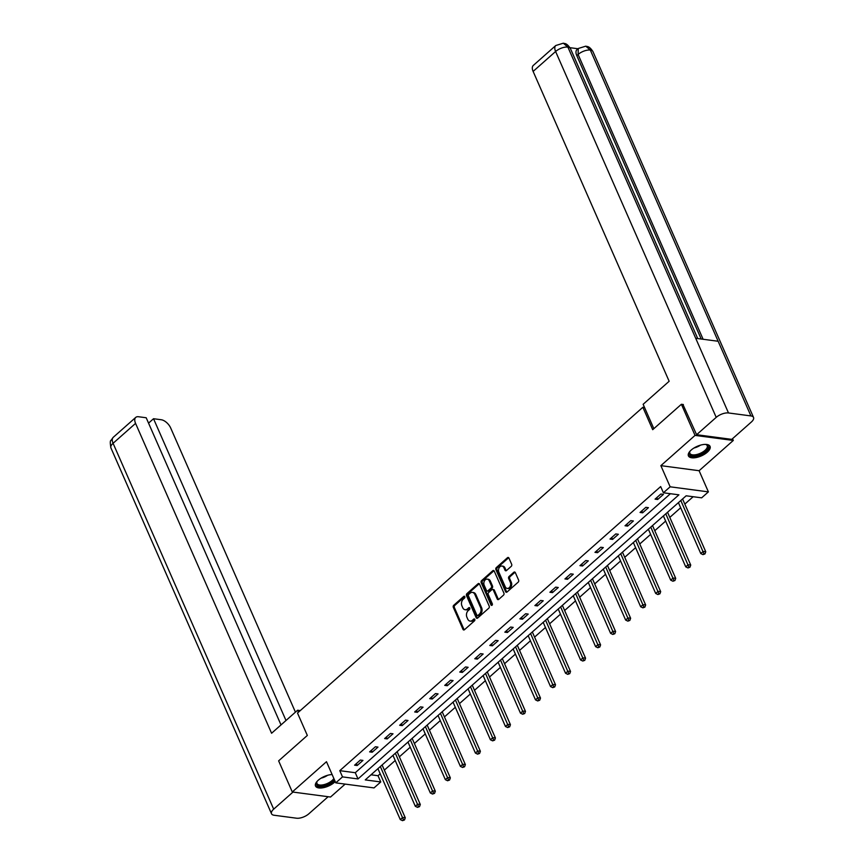 <?xml version="1.0" encoding="UTF-8"?>
<svg xmlns="http://www.w3.org/2000/svg" width="864" height="864" viewBox="0 0 864 864"><rect width="100%" height="100%" fill="white"/><g stroke="black" fill="none" stroke-linecap="round" stroke-linejoin="round"><path stroke-width="1.3" d="M464.81 596.668A1.037 0.756 -82.5 0 0 463.774 596.398L453.73 605.297A1.49 1.08 -82.5 0 0 453.319 607.349L462.974 629.338A1.49 1.08 -82.5 0 0 464.454 629.726L474.498 620.838A1.037 0.756 -82.5 0 0 473.742 619.121L472.446 620.276A4.763 3.456 -82.5 0 1 470.102 621.086A4.763 3.456 -82.5 0 1 467.705 619.045L466.895 617.209A4.763 3.456 -82.5 0 1 468.212 610.621L469.508 609.476A1.037 0.756 -82.5 0 0 468.752 607.759L467.456 608.915A4.763 3.456 -82.5 0 1 465.113 609.725A4.763 3.456 -82.5 0 1 462.715 607.684L461.916 605.848A4.763 3.456 -82.5 0 1 463.223 599.26L464.519 598.115A1.037 0.756 -82.5 0 0 464.81 596.668M691.178 450.068A11.815 5.216 156.3 0 0 688.424 455.879A11.815 5.216 156.3 0 0 696.211 457.542A11.815 5.216 156.3 0 0 707.303 452.196A11.815 5.216 156.3 0 0 710.068 446.386A11.815 5.216 156.3 0 0 702.281 444.722A11.815 5.216 156.3 0 0 691.178 450.068M332.122 774.554A11.815 5.216 156.3 0 0 318.276 780.214A11.815 5.216 156.3 0 0 315.522 786.035A11.815 5.216 156.3 0 0 323.298 787.698A11.815 5.216 156.3 0 0 334.4 782.352A11.815 5.216 156.3 0 0 335.21 781.585M511.25 566.33A1.49 1.08 -82.5 0 0 511.661 564.268L508.95 558.101A1.49 1.08 -82.5 0 0 507.47 557.712L496.314 567.594A1.49 1.08 -82.5 0 0 495.904 569.646L505.559 591.635A1.49 1.08 -82.5 0 0 507.038 592.024L518.195 582.142A1.49 1.08 -82.5 0 0 518.605 580.09L515.333 572.638A1.49 1.08 -82.5 0 0 513.853 572.249L509.08 576.482A1.49 1.08 -82.5 0 0 508.669 578.534L510.289 582.228A3.974 2.884 -82.5 0 1 510.127 586.483A3.974 2.884 -82.5 0 1 507.233 588.416A3.974 2.884 -82.5 0 1 505.235 586.71L498.874 572.238A3.974 2.884 -82.5 0 1 499.036 567.983A3.974 2.884 -82.5 0 1 501.93 566.05A3.974 2.884 -82.5 0 1 503.939 567.756L504.997 570.164A1.49 1.08 -82.5 0 0 506.477 570.553L511.25 566.33M663.401 492.782L670.151 486.81L708.394 491.875L701.654 497.837L686.146 495.796L365.245 779.9L380.754 781.952L374.015 787.914L335.772 782.86L342.511 776.887L358.009 778.939L678.91 494.834L663.401 492.782L660.679 486.562L339.779 770.666L342.511 776.887M335.772 782.86L326.484 761.702L292.291 791.975L278.629 760.86L307.336 735.448L297.497 713.048L642.859 407.29L652.698 429.689L681.394 404.276L695.045 435.391L660.863 465.653L670.151 486.81M479.552 584.129A1.49 1.08 -82.5 0 0 478.073 583.74L466.916 593.622A1.49 1.08 -82.5 0 0 466.506 595.674L476.161 617.663A1.49 1.08 -82.5 0 0 477.641 618.052L488.797 608.17A1.49 1.08 -82.5 0 0 489.197 606.118L479.552 584.129M481.615 580.608L492.772 570.726A1.49 1.08 -82.5 0 1 494.251 571.115L503.906 593.104A1.49 1.08 -82.5 0 1 503.496 595.156L498.722 599.389A1.49 1.08 -82.5 0 1 497.232 599L493.322 590.08A1.49 1.08 -82.5 0 0 491.843 589.702L488.678 592.499A1.49 1.08 -82.5 0 0 488.268 594.562L492.34 603.85A1.037 0.756 -82.5 0 1 491.022 605.016L481.205 582.66A1.49 1.08 -82.5 0 1 481.615 580.608L482.652 580.738L493.798 570.866L492.772 570.726M732.521 438.685L733.298 440.446L695.045 435.391M681.394 404.276L683.37 404.536M292.291 791.975L330.534 797.029L345.146 784.102M644.555 407.506L642.859 407.29M339.779 770.666L355.277 772.718L670.421 493.711M357.178 765.515L362.956 760.406L360.364 760.061L354.586 765.18L357.178 765.515L356.346 763.625M372.2 752.22L377.978 747.101L375.397 746.755L369.619 751.874L372.2 752.22L371.369 750.319M387.223 738.914L393.001 733.795L390.42 733.46L384.642 738.569L387.223 738.914L386.392 737.024M402.246 725.609L408.024 720.5L405.443 720.155L399.665 725.274L402.246 725.609L401.414 723.719M417.269 712.314L423.047 707.195L420.466 706.86L414.688 711.968L417.269 712.314L416.437 710.424M432.292 699.008L438.07 693.9L435.488 693.554L429.71 698.674L432.292 699.008L431.46 697.118M447.314 685.714L453.092 680.594L450.511 680.249L444.733 685.368L447.314 685.714L446.483 683.813M462.337 672.408L468.126 667.289L465.534 666.954L459.756 672.062L462.337 672.408L461.516 670.518M477.371 659.102L483.149 653.994L480.557 653.648L474.779 658.768L477.371 659.102L476.539 657.212M492.394 645.808L498.172 640.688L495.58 640.343L489.802 645.462L492.394 645.808L491.562 643.907M507.416 632.502L513.194 627.383L510.613 627.048L504.835 632.167L507.416 632.502L506.585 630.612M522.439 619.207L528.217 614.088L525.636 613.742L519.858 618.862L522.439 619.207L521.608 617.306M537.462 605.902L543.24 600.782L540.659 600.448L534.881 605.556L537.462 605.902L536.63 604.012M552.485 592.596L558.263 587.488L555.682 587.142L549.904 592.261L552.485 592.596L551.653 590.706M567.508 579.301L573.286 574.182L570.704 573.836L564.926 578.956L567.508 579.301L566.676 577.4M582.53 565.996L588.308 560.876L585.727 560.542L579.949 565.65L582.53 565.996L581.699 564.106M597.553 552.69L603.342 547.582L600.75 547.236L594.972 552.355L597.553 552.69L596.732 550.8M612.587 539.395L618.365 534.276L615.773 533.93L609.995 539.05L612.587 539.395L611.755 537.494M627.61 526.09L633.388 520.981L630.796 520.636L625.018 525.755L627.61 526.09L626.778 524.2M642.632 512.795L648.41 507.676L645.829 507.33L640.051 512.449L642.632 512.795L641.801 510.894M657.655 499.489L663.433 494.37L660.852 494.035L655.074 499.144L657.655 499.489L656.824 497.599M371.012 774.792L378.022 775.721L380.192 773.809M384.35 770.126L395.215 760.504M399.373 756.821L410.238 747.198M414.396 743.515L425.261 733.903M429.419 730.22L440.284 720.598M444.452 716.915L455.306 707.303M459.475 703.609L470.34 693.997M474.498 690.314L485.363 680.692M489.521 677.009L500.386 667.397M504.544 663.714L515.408 654.091M519.566 650.408L530.431 640.786M534.589 637.103L545.454 627.491M549.612 623.808L560.477 614.185M564.635 610.502L575.5 600.89M579.668 597.208L590.522 587.585M594.691 583.902L605.556 574.279M609.714 570.596L620.579 560.984M624.737 557.302L635.602 547.679M639.76 543.996L650.624 534.384M654.782 530.69L665.647 521.078M669.805 517.396L680.67 507.773M684.828 504.09L693.166 496.714M660.863 465.653L699.106 470.718L733.298 440.446M699.106 470.718L708.394 491.875M378.022 775.721L380.754 781.952M355.277 772.718L358.009 778.939M465.113 609.725L466.15 609.854A4.763 3.456 -82.5 0 0 468.493 609.055L467.456 608.915M469.746 607.943L468.493 609.055M470.102 621.086L471.139 621.216A4.763 3.456 -82.5 0 0 473.483 620.406L472.446 620.276M473.742 619.121L474.703 619.25L473.483 620.406M464.756 596.581L454.756 605.437A1.49 1.08 -82.5 0 0 454.356 607.489L464 629.478A1.49 1.08 -82.5 0 0 464.26 629.867M479.293 583.74A1.49 1.08 -82.5 0 0 479.099 583.88L467.942 593.752A1.49 1.08 -82.5 0 0 467.543 595.814L477.187 617.803A1.49 1.08 -82.5 0 0 477.446 618.192M468.709 594.41A1.037 0.756 -82.5 0 0 468.418 595.847L476.885 615.146A1.037 0.756 -82.5 0 0 477.932 615.416L479.293 614.207A4.763 3.456 -82.5 0 0 480.611 607.619L474.811 594.432A4.763 3.456 -82.5 0 0 472.414 592.391A4.763 3.456 -82.5 0 0 470.07 593.201L468.709 594.41M477.414 615.6L478.451 615.73A1.037 0.756 -82.5 0 0 478.958 615.557L477.932 615.416M472.414 592.391L473.45 592.52A4.763 3.456 -82.5 0 1 475.848 594.562L481.637 607.759A4.763 3.456 -82.5 0 1 480.33 614.347L478.958 615.557M492.577 589.453L493.603 589.583A1.49 1.08 -82.5 0 1 494.359 590.22L498.269 599.141A1.49 1.08 -82.5 0 0 498.528 599.519M482.652 580.738A1.49 1.08 -82.5 0 0 482.242 582.8L492.048 605.156A1.037 0.756 -82.5 0 0 492.102 605.243M489.262 580.835A3.974 2.884 -82.5 0 0 487.253 579.128A3.974 2.884 -82.5 0 0 484.358 581.062A3.974 2.884 -82.5 0 0 484.207 585.306L486.443 590.414A1.49 1.08 -82.5 0 0 487.922 590.792L491.087 587.995A1.49 1.08 -82.5 0 0 491.497 585.932L489.262 580.835L490.298 580.964A3.974 2.884 -82.5 0 0 488.29 579.269L487.253 579.128M487.188 591.052L488.225 591.181A1.49 1.08 -82.5 0 0 488.959 590.933L487.922 590.792M490.298 580.964L492.534 586.073A1.49 1.08 -82.5 0 1 492.124 588.125L488.959 590.933M501.93 566.05L502.956 566.19A3.974 2.884 -82.5 0 1 504.965 567.896L506.023 570.305A1.49 1.08 -82.5 0 0 506.282 570.694M507.233 588.416L508.27 588.546A3.974 2.884 -82.5 0 0 511.164 586.624A3.974 2.884 -82.5 0 0 511.326 582.368L510.289 582.228M515.074 572.249A1.49 1.08 -82.5 0 0 514.879 572.389L510.106 576.612A1.49 1.08 -82.5 0 0 509.695 578.675L511.326 582.368M508.691 557.712A1.49 1.08 -82.5 0 0 508.507 557.852L497.351 567.724A1.49 1.08 -82.5 0 0 496.94 569.786L506.585 591.775A1.49 1.08 -82.5 0 0 506.844 592.164M377.935 768.668L400.28 819.58L402.689 817.452L405.281 817.798L382.223 765.277A1.512 1.102 97.5 0 1 382.126 764.953M403.456 819.806L402.494 820.66L404.492 819.947L403.456 819.806L380.344 766.53M402.494 820.66L400.28 819.58M405.281 817.798L404.492 819.947M334.357 779.652A10.228 4.514 -23.7 0 1 322.596 785.959A10.228 4.514 -23.7 0 1 316.613 782.363A10.228 4.514 -23.7 0 1 316.861 781.834A10.228 4.514 -23.7 0 1 317.207 781.272M317.088 781.456A9.472 4.18 156.3 0 0 317.023 781.585A9.472 4.18 156.3 0 0 316.958 783.475A9.472 4.18 156.3 0 0 324.832 784.404A9.472 4.18 156.3 0 0 333.85 778.496M315.338 785.344A11.74 5.184 156.3 0 0 323.924 786.424A11.74 5.184 156.3 0 0 334.757 780.548M705.413 444.398A10.228 4.514 -23.7 0 1 706.061 444.528A10.228 4.514 -23.7 0 1 708.102 448.06A10.228 4.514 -23.7 0 1 696.665 455.587A10.228 4.514 -23.7 0 1 689.515 452.218A10.228 4.514 -23.7 0 1 689.764 451.678A10.228 4.514 -23.7 0 1 690.109 451.116M689.99 451.3A9.472 4.18 156.3 0 0 689.926 451.44A9.472 4.18 156.3 0 0 689.861 453.319A9.472 4.18 156.3 0 0 698.382 454.054A9.472 4.18 156.3 0 0 707.141 447.595A9.472 4.18 156.3 0 0 707.206 445.716A9.472 4.18 156.3 0 0 705.64 444.431M688.241 455.198A11.74 5.184 156.3 0 0 699.019 455.62A11.74 5.184 156.3 0 0 709.474 447.757A11.74 5.184 156.3 0 0 709.679 445.781M300.283 710.586L297.594 710.23L271.588 733.255L135.562 423.382L113.076 443.297L273.683 809.158L292.993 792.061M298.458 712.206L297.594 710.23M295.423 712.141L170.705 428.036A9.094 4.795 48.5 0 0 161.233 419.742L153.533 418.727L285.995 720.49M273.683 809.158A9.32 4.115 156.3 0 0 271.512 813.748A9.32 4.115 156.3 0 0 274.115 815.249L296.546 818.208A9.32 4.115 156.3 0 0 308.826 813.812L328.136 796.716M281.016 724.907L146.189 417.755L138.488 416.74A9.094 4.795 48.5 0 0 135.745 417.398A9.094 4.795 48.5 0 0 135.562 423.382M148.554 423.133L153.533 418.727M653.843 428.674L643.14 404.298L669.146 381.272L533.12 71.41A9.094 4.795 -131.5 0 1 533.304 65.426L555.79 45.511A9.094 4.795 -131.5 0 0 555.606 51.494L533.12 71.41M750.924 415.93L718.146 341.258L695.714 338.299L728.492 412.96L750.924 415.93A9.32 4.115 156.3 0 1 753.527 417.431A9.32 4.115 156.3 0 1 751.356 422.01L731.765 439.366L696.611 434.711L682.938 404.482M728.492 412.96A9.32 4.115 156.3 0 0 716.213 417.366L696.611 434.711M577.973 48.751L569.992 47.693M701.19 339.023L576.796 55.62A9.094 4.795 -131.5 0 1 576.968 49.637L578.264 48.492L578.092 54.475L576.796 55.62M697.734 338.558L570.445 48.589A9.32 4.115 156.3 0 0 567.886 47.099L563.306 43.2L555.79 45.511M753.527 417.431L592.931 51.559A9.32 4.115 156.3 0 0 590.317 50.058L585.77 46.17L578.264 48.492M392.958 755.363L415.314 806.285L417.722 804.146L420.304 804.492L397.246 751.972A1.512 1.102 97.5 0 1 397.148 751.658M418.478 806.512L417.517 807.365L419.515 806.641L418.478 806.512L395.366 753.235M417.517 807.365L415.314 806.285M420.304 804.492L419.515 806.641M407.981 742.057L430.337 792.979L432.745 790.852L435.326 791.186L412.268 738.677A1.512 1.102 97.5 0 1 412.171 738.353M433.501 793.206L432.54 794.059L434.538 793.346L433.501 793.206L410.389 739.93M432.54 794.059L430.337 792.979M435.326 791.186L434.538 793.346M423.004 728.762L445.36 779.674L447.768 777.546L450.349 777.892L427.302 725.371A1.512 1.102 97.5 0 1 427.194 725.058M448.524 779.911L447.563 780.754L449.561 780.041L448.524 779.911L425.412 726.624M447.563 780.754L445.36 779.674M450.349 777.892L449.561 780.041M438.026 715.457L460.382 766.379L462.791 764.24L465.372 764.586L442.325 712.076A1.512 1.102 97.5 0 1 442.217 711.752M463.558 766.606L462.586 767.459L464.584 766.746L463.558 766.606L440.435 713.329M462.586 767.459L460.382 766.379M465.372 764.586L464.584 766.746M453.049 702.162L475.405 753.073L477.814 750.946L480.395 751.28L457.348 698.771A1.512 1.102 97.5 0 1 457.24 698.447M478.58 753.3L477.608 754.153L479.606 753.44L478.58 753.3L455.458 700.024M477.608 754.153L475.405 753.073M480.395 751.28L479.606 753.44M468.083 688.856L490.428 739.778L492.836 737.64L495.418 737.986L472.37 685.465A1.512 1.102 97.5 0 1 472.262 685.152M493.603 740.005L492.642 740.858L494.629 740.135L493.603 740.005L470.491 686.729M492.642 740.858L490.428 739.778M495.418 737.986L494.629 740.135M483.106 675.551L505.451 726.473L507.859 724.345L510.44 724.68L487.393 672.17A1.512 1.102 97.5 0 1 487.296 671.846M508.626 726.7L507.665 727.553L509.663 726.84L508.626 726.7L485.514 673.423M507.665 727.553L505.451 726.473M510.44 724.68L509.663 726.84M498.128 662.256L520.474 713.167L522.882 711.04L525.474 711.385L502.416 658.865A1.512 1.102 97.5 0 1 502.319 658.541M523.649 713.394L522.688 714.247L524.686 713.534L523.649 713.394L500.537 660.118M522.688 714.247L520.474 713.167M525.474 711.385L524.686 713.534M513.151 648.95L535.496 699.872L537.905 697.734L540.497 698.08L517.439 645.559A1.512 1.102 97.5 0 1 517.342 645.246M538.672 700.099L537.71 700.952L539.708 700.229L538.672 700.099L515.56 646.823M537.71 700.952L535.496 699.872M540.497 698.08L539.708 700.229M528.174 635.656L550.53 686.567L552.938 684.439L555.52 684.774L532.462 632.264A1.512 1.102 97.5 0 1 532.364 631.94M553.694 686.794L552.733 687.647L554.731 686.934L553.694 686.794L530.582 633.517M552.733 687.647L550.53 686.567M555.52 684.774L554.731 686.934M543.197 622.35L565.553 673.261L567.961 671.134L570.542 671.479L547.484 618.959A1.512 1.102 97.5 0 1 547.387 618.646M568.717 673.499L567.756 674.352L569.754 673.628L568.717 673.499L545.605 620.222M567.756 674.352L565.553 673.261M570.542 671.479L569.754 673.628M558.22 609.044L580.576 659.966L582.984 657.828L585.565 658.174L562.518 605.664A1.512 1.102 97.5 0 1 562.41 605.34M583.74 660.193L582.779 661.046L584.777 660.334L583.74 660.193L560.628 606.917M582.779 661.046L580.576 659.966M585.565 658.174L584.777 660.334M573.242 595.75L595.598 646.661L598.007 644.533L600.588 644.879L577.541 592.358A1.512 1.102 97.5 0 1 577.433 592.034M598.774 646.888L597.802 647.741L599.8 647.028L598.774 646.888L575.651 593.611M597.802 647.741L595.598 646.661M600.588 644.879L599.8 647.028M588.265 582.444L610.621 633.366L613.03 631.228L615.611 631.573L592.564 579.053A1.512 1.102 97.5 0 1 592.456 578.74M613.796 633.593L612.824 634.446L614.822 633.722L613.796 633.593L590.674 580.316M612.824 634.446L610.621 633.366M615.611 631.573L614.822 633.722M603.299 569.138L625.644 620.06L628.052 617.933L630.634 618.268L607.586 565.758A1.512 1.102 97.5 0 1 607.478 565.434M628.819 620.287L627.858 621.14L629.845 620.428L628.819 620.287L605.707 567.011M627.858 621.14L625.644 620.06M630.634 618.268L629.845 620.428M618.322 555.844L640.667 606.755L643.075 604.627L645.656 604.973L622.609 552.452A1.512 1.102 97.5 0 1 622.512 552.128M643.842 606.992L642.881 607.835L644.879 607.122L643.842 606.992L620.73 553.705M642.881 607.835L640.667 606.755M645.656 604.973L644.879 607.122M633.344 542.538L655.69 593.46L658.098 591.322L660.69 591.667L637.632 539.147A1.512 1.102 97.5 0 1 637.535 538.834M658.865 593.687L657.904 594.54L659.902 593.827L658.865 593.687L635.753 540.41M657.904 594.54L655.69 593.46M660.69 591.667L659.902 593.827M648.367 529.243L670.712 580.154L673.121 578.027L675.713 578.362L652.655 525.852A1.512 1.102 97.5 0 1 652.558 525.528M673.888 580.381L672.926 581.234L674.924 580.522L673.888 580.381L650.776 527.105M672.926 581.234L670.712 580.154M675.713 578.362L674.924 580.522M663.39 515.938L685.746 566.86L688.154 564.721L690.736 565.067L667.678 512.546A1.512 1.102 97.5 0 1 667.58 512.233M688.91 567.086L687.949 567.94L689.947 567.216L688.91 567.086L665.798 513.81M687.949 567.94L685.746 566.86M690.736 565.067L689.947 567.216M678.413 502.632L700.769 553.554L703.177 551.426L705.758 551.761L682.7 499.252A1.512 1.102 97.5 0 1 682.603 498.928M703.933 553.781L702.972 554.634L704.97 553.921L703.933 553.781L680.821 500.504M702.972 554.634L700.769 553.554M705.758 551.761L704.97 553.921M464.735 596.527L463.774 596.398M469.714 607.889L468.752 607.759M464 629.478L462.974 629.338M454.356 607.489L453.319 607.349M454.756 605.437L453.73 605.297M477.187 617.803L476.161 617.663M467.543 595.814L466.506 595.674M467.942 593.752L466.916 593.622M479.099 583.88L478.073 583.74M480.33 614.347L479.293 614.207M481.637 607.759L480.611 607.619M475.848 594.562L474.811 594.432M498.269 599.141L497.232 599M494.359 590.22L493.322 590.08M492.048 605.156L491.022 605.016M482.242 582.8L481.205 582.66M492.124 588.125L491.087 587.995M492.534 586.073L491.497 585.932M506.023 570.305L504.997 570.164M504.965 567.896L503.939 567.756M509.695 578.675L508.669 578.534M510.106 576.612L509.08 576.482M514.879 572.389L513.853 572.249M506.585 591.775L505.559 591.635M496.94 569.786L495.904 569.646M497.351 567.724L496.314 567.594M508.507 557.852L507.47 557.712M327.596 775.3A9.472 4.18 -23.7 0 1 321.084 778.162M700.51 445.144A9.472 4.18 -23.7 0 1 693.986 448.006M135.745 417.398L113.249 437.314A9.094 4.795 -131.5 0 0 113.076 443.297A9.32 4.115 156.3 0 0 110.905 447.876L271.512 813.748M716.213 417.366L555.606 51.494A9.32 4.115 156.3 0 1 567.886 47.099L695.714 338.299M703.112 339.271L578.092 54.475A9.32 4.115 156.3 0 1 590.317 50.058L718.146 341.258M113.249 437.314L110.948 440.435C110.106 440.651 110.095 443.135 110.905 447.876M563.36 43.211C564.71 43.783 566.611 42.714 570.445 48.589M585.77 46.17C587.164 46.71 589.183 45.76 592.931 51.559"/></g></svg>
